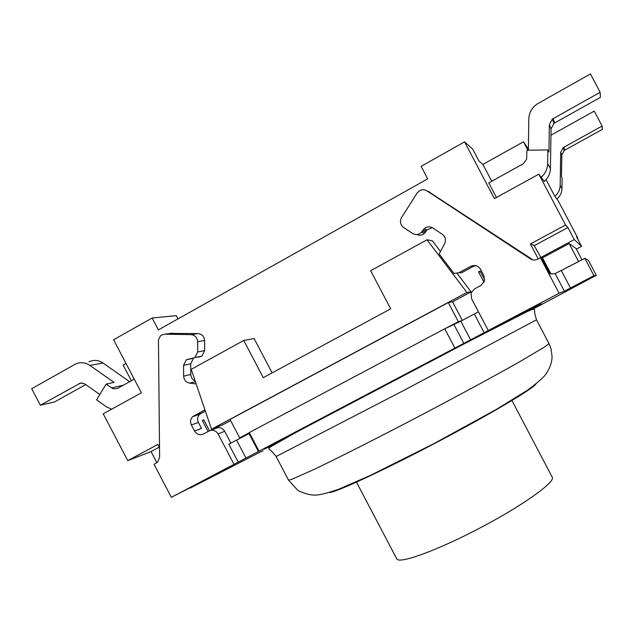 <?xml version="1.0" encoding="UTF-8"?>
<svg xmlns="http://www.w3.org/2000/svg" width="634" height="634" viewBox="0 0 634 634"><rect width="100%" height="100%" fill="white"/><g stroke="black" fill="none" stroke-linecap="round" stroke-linejoin="round"><path stroke-width="0.95" d="M205.345 411.038L199.742 414.24C197.443 416.57 196.984 419.304 198.379 422.434L201.501 428.386L194.551 431.025C196.817 434.512 199.781 435.51 203.435 434.021L209.165 430.954C212.834 429.464 215.806 430.462 218.088 433.957L234.025 464.326L559.093 293.241L564.403 291.18L593.939 275.671L596.277 275.322L532.013 309.59M210.504 430.431L215.885 428.315C219.499 426.841 222.431 427.823 224.674 431.263L230.903 443.142M170.459 333.397L198.07 333.611C202 334.086 204.172 336.385 204.592 340.49L204.663 350.634L201.921 356.118L198.244 357.243M193.481 358.313L190.715 363.805L190.802 374.448C190.985 377.499 192.427 379.647 195.137 380.883M204.948 409.865L192.752 416.641C190.414 419.011 189.954 421.792 191.373 424.97L194.551 431.025M488.275 330.512L471.537 298.646L471.102 292.916L474.525 288.874L480.881 285.474L484.439 281.044L483.885 275.671L480.532 269.276C478.107 265.606 474.866 264.616 470.816 266.312L458.897 272.747L453.904 273.412L439.172 253.98L444.616 243.702C446.225 239.914 445.44 236.751 442.263 234.223L432.824 227.994C429.638 226.195 426.658 226.528 423.9 228.985L427.181 229.762L432.245 227.654M423.9 228.985L421.388 232.369C418.63 234.834 415.658 235.174 412.48 233.375L403.612 227.503C400.26 224.761 399.578 221.432 401.568 217.51L417.093 193.085L419.336 190.834C421.895 189.352 424.431 189.36 426.951 190.866L530.333 258.831C532.742 260.289 535.231 260.392 537.79 259.14L540.43 257.729L559.093 293.241M596.277 275.322L588.431 260.384L584.81 258.3L554.671 273.809L550.011 273.856L541.682 257.998L540.43 257.729M478.44 311.793L461.924 320.606L458.366 321.739L444.743 328.784L249.273 432.562L259.005 451.099M190.152 487.72L214.086 475.516L171.354 497.31L234.025 464.326M238.257 462.178L228.803 444.157L249.653 433.276M270.972 446.494L269.157 447.422M446.994 327.786L461.924 320.606M444.743 328.784L454.847 348.026M554.671 273.809L578.937 261.414M171.354 497.31L154.046 464.31L157.565 462.21L159.617 457.32L158.452 339.864L160.45 335.885L161.622 334.998L164.832 334.166L191.008 334.641C194.995 335.132 197.206 337.462 197.642 341.647L197.713 351.957L194.939 357.528L186.356 359.763L183.559 365.35L183.646 376.176C184.003 380.043 186.008 382.365 189.669 383.126L196.16 383.887M530.333 258.831L531.76 259.084L428.196 191.42M416.728 234.517C419.668 235.761 422.331 235.277 424.709 233.082L427.181 229.762M458.897 272.747L461.568 272.755L473.281 266.431L475.817 265.63M263.181 450.536L190.319 488.045M584.81 258.3L593.939 275.671M249.352 432.705L239.676 437.84L247.997 434.147M544.305 181.403L538.821 174.16L494.393 198.6L464.571 141.842L472.718 149.164L478.979 161.076L482.894 164.412L523.486 141.77L528.391 149.172M131.365 380.78L123.123 365.073L126.015 363.456M177.995 318.894L176.292 315.653L152.144 318.014L158.373 329.894L427.681 178.867L421.111 166.354L464.571 141.842M538.821 174.16L565.552 225.03L567.913 227.543L574.245 239.604L581.56 246.341L576.496 236.704L577.867 238.17L558.427 201.168L554.663 195.985L546.088 179.66M523.486 141.77L527.916 150.203M538.258 258.894L530.404 243.947L565.552 225.03M152.144 318.014L113.581 339.753L141.414 392.811L103.223 413.828L127.775 460.633L157.882 444.434L159.514 447.549M211.502 429.21L191.23 369.329L243.765 340.466L263.276 377.658L390.679 308.845L370.668 270.742L426.999 239.787L466.901 292.44L211.502 429.21L222.621 424.867L230.618 420.588M243.765 340.466L254.107 338.572L272.113 372.887M426.999 239.787L432.356 240.762L440.495 251.492M457.114 273.42L471.102 291.878L466.901 292.44M462.321 320.4L452.557 301.808L471.102 291.878M208.103 431.524L202.325 420.516L203.728 419.763L209.505 430.787M484.685 279.792L480.081 271.035L478.527 271.867L480.532 271.891M483.98 282.257L478.527 271.867M156.899 462.741L151.058 451.598L127.775 460.633M239.676 437.84L230.023 419.454L448.301 302.577L452.557 301.808M576.354 249.114L581.56 246.341M534.232 245.651L567.913 227.543M574.245 239.604L540.865 257.452L542.49 257.816L569.142 243.575L576.013 248.473L581.964 259.805M151.058 451.598L159.316 447.16M577.867 238.17L577.4 238.416M482.894 164.412L491.738 181.237M550.946 135.208L594.248 111.108L602.102 126.055L602.3 129.407L564.236 150.464L561.835 155.005L561.478 176.648L562.136 177.94L561.962 188.552C561.803 192.776 560.107 196.271 556.882 199.044M602.102 126.055L563.158 147.619L560.71 152.271L560.163 185.429C559.996 189.804 558.237 193.433 554.901 196.31M496.438 197.475L488.766 182.885L523.098 163.873L526.592 159.372L526.925 150.218L547.863 149.941L548.933 152.033L549.353 124.811L552.357 119.073L600.136 92.31L590.484 73.94L538.036 103.485C532.227 107.043 529.152 112.202 528.811 118.954L528.376 150.195M134.257 379.172L117.314 388.539L113.24 388.761L106.124 384.109L114.025 382.373L89.854 365.382C85.099 362.276 80.256 361.863 75.311 364.146L31.7 388.705L40.354 405.205L80.645 383.031L84.576 383.784L99.807 394.499M106.124 384.109L96.558 399.848L106.512 406.869L111.592 409.223M85.717 384.569L54.667 401.893L40.354 405.205M88.871 361.848C93.697 359.621 98.428 360.017 103.065 363.044L129.669 381.716M552.357 119.073L553.965 123.337L600.43 97.351L600.136 92.31M553.965 123.337L551.049 128.908L550.431 168.517C550.233 173.748 548.141 178.083 544.17 181.522M541.111 177.306C545.264 173.7 547.443 169.167 547.649 163.699L547.863 149.941M202.325 420.516L203.839 419.97M530.404 243.947L534.034 245.271L540.865 257.452M458.366 321.739L448.301 302.577M550.914 273.848L542.49 257.816M578.414 261.216L569.142 243.575M356.332 481.848L396.749 558.855C398.675 564.371 436.683 550.748 479.772 528.09C522.891 505.488 555.677 481.943 552.238 477.22L511.796 400.22M246.024 458.128L236.609 440.194M218.088 433.957L224.674 431.263M249.027 433.608L258.458 451.582M470.642 339.919L460.815 321.2M454.015 324.656L463.882 343.446M474.335 314.02L484.194 332.787M570.489 288.01L561.399 270.71M555.273 273.801L564.403 291.18M164.832 334.166L172.305 333.143M191.008 334.641L198.07 333.611M197.642 341.647L204.592 340.49M197.713 351.957L204.663 350.634M183.559 365.35L190.715 363.805M183.646 376.176L190.802 374.448M189.669 383.126L195.391 381.628M193.901 415.841L200.875 413.455M191.373 424.97L198.379 422.434M426.951 190.866L430.185 192.316M422.292 231.228L425.596 231.957M422.981 230.15L426.27 230.911M470.816 266.312L473.281 266.431M548.687 343.874L544.344 347.107L518.667 362.331C493.506 376.564 455.267 397.264 415.325 418.21C375.431 439.061 338.35 457.803 314.805 469.081L291.648 479.431L288.518 480.128L297.972 490.502C304.835 493.815 310.866 495.344 316.073 495.075C320.344 494.892 327.849 492.959 338.596 489.274L370.185 475.5L433.783 443.697L497.001 409.017L527.456 390.203C537.164 383.039 543.235 377.785 545.668 374.44C549.837 368.386 551.976 362.426 552.071 356.577L551.049 348.843L549.329 344.294L548.893 343.43L548.687 343.874M535.976 383.974L535.976 383.966C533.424 388.594 489.258 414.818 435.193 443.19C381.129 471.585 334.475 493.046 329.228 492.515M288.518 480.128L276.123 456.512L401.401 391.685L536.491 319.813L548.893 343.43M527.654 311.389L541.27 303.852L520.403 314.456L433.363 359.811L297.425 431.405L264.212 449.173L274.205 444.45M563.745 147.254L564.807 150.107M560.71 152.271L561.835 155.005M560.163 185.429L561.962 188.552M82.143 382.976L78.941 383.641M103.065 363.044L89.854 365.382M123.376 385.203L111.544 387.921M554.663 122.893L553.07 118.621M551.049 128.908L549.353 124.811M550.431 168.517L547.649 163.699M201.921 356.118L194.939 357.528M191.753 358.662L186.356 359.763M199.742 414.24L192.752 416.641M421.388 232.369L424.709 233.082M536.491 319.813L534.827 313.83L534.51 309.741C534.414 308.758 531.91 309.408 526.989 311.69L464.508 343.683L297.623 431.564L270.639 446.724L269.101 448.119L268.959 449.165C270.758 450.164 273.143 452.613 276.123 456.512M563.158 147.619L564.236 150.464M78.965 383.625L82.119 382.968"/></g></svg>
